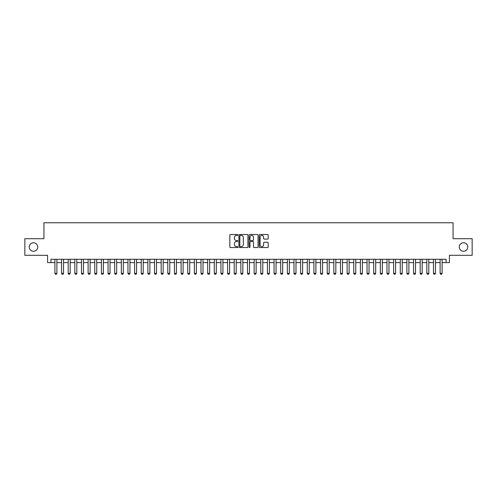 <?xml version="1.0" encoding="UTF-8"?>
<svg xmlns="http://www.w3.org/2000/svg" width="497" height="497" viewBox="0 0 497 497"><rect width="100%" height="100%" fill="white"/><g stroke="black" fill="none" stroke-linecap="round" stroke-linejoin="round"><path stroke-width="0.75" d="M237.877 234.963A0.454 0.454 0 0 0 237.417 234.509L230.49 234.509A0.652 0.652 0 0 0 229.838 235.162L229.838 246.897A0.652 0.652 0 0 0 230.49 247.549L237.417 247.549A0.454 0.454 0 0 0 237.877 247.09A0.454 0.454 0 0 0 237.417 246.636L236.522 246.636A2.087 2.087 0 0 1 234.435 244.549L234.435 243.573A2.087 2.087 0 0 1 236.522 241.486L237.417 241.486A0.454 0.454 0 0 0 237.877 241.026A0.454 0.454 0 0 0 237.417 240.573L236.522 240.573A2.087 2.087 0 0 1 234.435 238.485L234.435 237.51A2.087 2.087 0 0 1 236.522 235.423L237.417 235.423A0.454 0.454 0 0 0 237.877 234.963M459.265 247.003A4.249 4.249 0 0 0 463.515 251.258A4.249 4.249 0 0 0 467.764 247.003A4.249 4.249 0 0 0 463.515 242.753A4.249 4.249 0 0 0 459.265 247.003M29.236 247.003A4.249 4.249 0 0 0 33.485 251.258A4.249 4.249 0 0 0 37.735 247.003A4.249 4.249 0 0 0 33.485 242.753A4.249 4.249 0 0 0 29.236 247.003M267.554 239.107A0.652 0.652 0 0 0 268.206 238.454L268.206 235.162A0.652 0.652 0 0 0 267.554 234.509L259.856 234.509A0.652 0.652 0 0 0 259.21 235.162L259.21 246.897A0.652 0.652 0 0 0 259.856 247.549L267.554 247.549A0.652 0.652 0 0 0 268.206 246.897L268.206 242.921A0.652 0.652 0 0 0 267.554 242.269L264.261 242.269A0.652 0.652 0 0 0 263.609 242.921L263.609 244.891A1.746 1.746 0 0 1 261.863 246.636A1.746 1.746 0 0 1 260.117 244.891L260.117 237.168A1.746 1.746 0 0 1 261.863 235.423A1.746 1.746 0 0 1 263.609 237.168L263.609 238.454A0.652 0.652 0 0 0 264.261 239.107L267.554 239.107M50.918 262.615L50.918 259.291L446.082 259.291L446.082 262.615L449.406 262.615L449.406 255.309L472.15 255.309L472.15 238.703L453.059 238.703L453.059 222.762L43.941 222.762L43.941 238.703L24.85 238.703L24.85 255.309L47.594 255.309L47.594 262.615L54.9 262.615M247.928 235.162A0.652 0.652 0 0 0 247.276 234.509L239.585 234.509A0.652 0.652 0 0 0 238.933 235.162L238.933 246.897A0.652 0.652 0 0 0 239.585 247.549L247.276 247.549A0.652 0.652 0 0 0 247.928 246.897L247.928 235.162M249.724 234.509L257.415 234.509A0.652 0.652 0 0 1 258.067 235.162L258.067 246.897A0.652 0.652 0 0 1 257.415 247.549L254.122 247.549A0.652 0.652 0 0 1 253.47 246.897L253.47 242.138A0.652 0.652 0 0 0 252.818 241.486L250.637 241.486A0.652 0.652 0 0 0 249.985 242.138L249.985 247.09A0.454 0.454 0 0 1 249.525 247.549A0.454 0.454 0 0 1 249.072 247.09L249.072 235.162A0.652 0.652 0 0 1 249.724 234.509M56.894 262.615L61.541 262.615M63.535 262.615L68.188 262.615M70.176 262.615L74.83 262.615M76.818 262.615L81.471 262.615M83.459 262.615L88.112 262.615M90.1 262.615L94.753 262.615M96.741 262.615L101.394 262.615M103.382 262.615L108.035 262.615M110.023 262.615L114.677 262.615M116.671 262.615L121.318 262.615M123.312 262.615L127.959 262.615M129.953 262.615L134.6 262.615M136.594 262.615L141.241 262.615M143.235 262.615L147.882 262.615M149.877 262.615L154.524 262.615M156.518 262.615L161.165 262.615M163.159 262.615L167.806 262.615M169.8 262.615L174.447 262.615M176.441 262.615L181.088 262.615M183.082 262.615L187.729 262.615M189.724 262.615L194.37 262.615M196.365 262.615L201.012 262.615M203.006 262.615L207.653 262.615M209.647 262.615L214.294 262.615M216.288 262.615L220.935 262.615M222.929 262.615L227.583 262.615M229.571 262.615L234.224 262.615M236.212 262.615L240.865 262.615M242.853 262.615L247.506 262.615M249.494 262.615L254.147 262.615M256.135 262.615L260.788 262.615M262.776 262.615L267.429 262.615M269.417 262.615L274.071 262.615M276.065 262.615L280.712 262.615M282.706 262.615L287.353 262.615M289.347 262.615L293.994 262.615M295.988 262.615L300.635 262.615M302.63 262.615L307.276 262.615M309.271 262.615L313.918 262.615M315.912 262.615L320.559 262.615M322.553 262.615L327.2 262.615M329.194 262.615L333.841 262.615M335.835 262.615L340.482 262.615M342.476 262.615L347.123 262.615M349.118 262.615L353.765 262.615M355.759 262.615L360.406 262.615M362.4 262.615L367.047 262.615M369.041 262.615L373.688 262.615M375.682 262.615L380.329 262.615M382.323 262.615L386.977 262.615M388.965 262.615L393.618 262.615M395.606 262.615L400.259 262.615M402.247 262.615L406.9 262.615M408.888 262.615L413.541 262.615M415.529 262.615L420.182 262.615M422.17 262.615L426.824 262.615M428.812 262.615L433.465 262.615M435.459 262.615L440.106 262.615M442.1 262.615L446.082 262.615M240.299 235.423A0.454 0.454 0 0 0 239.846 235.876L239.846 246.177A0.454 0.454 0 0 0 240.299 246.636L241.25 246.636A2.087 2.087 0 0 0 243.331 244.549L243.331 237.51A2.087 2.087 0 0 0 241.25 235.423L240.299 235.423M253.47 237.199A1.746 1.746 0 0 0 251.724 235.454A1.746 1.746 0 0 0 249.985 237.199L249.985 239.921A0.652 0.652 0 0 0 250.637 240.573L252.818 240.573A0.652 0.652 0 0 0 253.47 239.921L253.47 237.199M56.894 259.291L56.894 273.375L56.397 274.238L55.403 274.238L54.9 273.375L54.9 259.291M54.9 273.375L56.894 273.375M63.535 259.291L63.535 273.375L63.038 274.238L62.044 274.238L61.541 273.375L61.541 259.291M61.541 273.375L63.535 273.375M70.176 259.291L70.176 273.375L69.679 274.238L68.685 274.238L68.188 273.375L68.188 259.291M68.188 273.375L70.176 273.375M76.818 259.291L76.818 273.375L76.321 274.238L75.327 274.238L74.83 273.375L74.83 259.291M74.83 273.375L76.818 273.375M83.459 259.291L83.459 273.375L82.962 274.238L81.968 274.238L81.471 273.375L81.471 259.291M81.471 273.375L83.459 273.375M90.1 259.291L90.1 273.375L89.603 274.238L88.609 274.238L88.112 273.375L88.112 259.291M88.112 273.375L90.1 273.375M96.741 259.291L96.741 273.375L96.244 274.238L95.25 274.238L94.753 273.375L94.753 259.291M94.753 273.375L96.741 273.375M103.382 259.291L103.382 273.375L102.885 274.238L101.891 274.238L101.394 273.375L101.394 259.291M101.394 273.375L103.382 273.375M110.023 259.291L110.023 273.375L109.526 274.238L108.532 274.238L108.035 273.375L108.035 259.291M108.035 273.375L110.023 273.375M116.671 259.291L116.671 273.375L116.168 274.238L115.174 274.238L114.677 273.375L114.677 259.291M114.677 273.375L116.671 273.375M123.312 259.291L123.312 273.375L122.809 274.238L121.815 274.238L121.318 273.375L121.318 259.291M121.318 273.375L123.312 273.375M129.953 259.291L129.953 273.375L129.45 274.238L128.456 274.238L127.959 273.375L127.959 259.291M127.959 273.375L129.953 273.375M136.594 259.291L136.594 273.375L136.091 274.238L135.097 274.238L134.6 273.375L134.6 259.291M134.6 273.375L136.594 273.375M143.235 259.291L143.235 273.375L142.738 274.238L141.738 274.238L141.241 273.375L141.241 259.291M141.241 273.375L143.235 273.375M149.877 259.291L149.877 273.375L149.38 274.238L148.379 274.238L147.882 273.375L147.882 259.291M147.882 273.375L149.877 273.375M156.518 259.291L156.518 273.375L156.021 274.238L155.021 274.238L154.524 273.375L154.524 259.291M154.524 273.375L156.518 273.375M163.159 259.291L163.159 273.375L162.662 274.238L161.662 274.238L161.165 273.375L161.165 259.291M161.165 273.375L163.159 273.375M169.8 259.291L169.8 273.375L169.303 274.238L168.303 274.238L167.806 273.375L167.806 259.291M167.806 273.375L169.8 273.375M176.441 259.291L176.441 273.375L175.944 274.238L174.944 274.238L174.447 273.375L174.447 259.291M174.447 273.375L176.441 273.375M183.082 259.291L183.082 273.375L182.585 274.238L181.585 274.238L181.088 273.375L181.088 259.291M181.088 273.375L183.082 273.375M189.724 259.291L189.724 273.375L189.227 274.238L188.226 274.238L187.729 273.375L187.729 259.291M187.729 273.375L189.724 273.375M196.365 259.291L196.365 273.375L195.868 274.238L194.867 274.238L194.37 273.375L194.37 259.291M194.37 273.375L196.365 273.375M203.006 259.291L203.006 273.375L202.509 274.238L201.515 274.238L201.012 273.375L201.012 259.291M201.012 273.375L203.006 273.375M209.647 259.291L209.647 273.375L209.15 274.238L208.156 274.238L207.653 273.375L207.653 259.291M207.653 273.375L209.647 273.375M216.288 259.291L216.288 273.375L215.791 274.238L214.797 274.238L214.294 273.375L214.294 259.291M214.294 273.375L216.288 273.375M222.929 259.291L222.929 273.375L222.432 274.238L221.438 274.238L220.935 273.375L220.935 259.291M220.935 273.375L222.929 273.375M229.571 259.291L229.571 273.375L229.074 274.238L228.08 274.238L227.583 273.375L227.583 259.291M227.583 273.375L229.571 273.375M236.212 259.291L236.212 273.375L235.715 274.238L234.721 274.238L234.224 273.375L234.224 259.291M234.224 273.375L236.212 273.375M242.853 259.291L242.853 273.375L242.356 274.238L241.362 274.238L240.865 273.375L240.865 259.291M240.865 273.375L242.853 273.375M249.494 259.291L249.494 273.375L248.997 274.238L248.003 274.238L247.506 273.375L247.506 259.291M247.506 273.375L249.494 273.375M256.135 259.291L256.135 273.375L255.638 274.238L254.644 274.238L254.147 273.375L254.147 259.291M254.147 273.375L256.135 273.375M262.776 259.291L262.776 273.375L262.279 274.238L261.285 274.238L260.788 273.375L260.788 259.291M260.788 273.375L262.776 273.375M269.417 259.291L269.417 273.375L268.92 274.238L267.926 274.238L267.429 273.375L267.429 259.291M267.429 273.375L269.417 273.375M276.065 259.291L276.065 273.375L275.562 274.238L274.568 274.238L274.071 273.375L274.071 259.291M274.071 273.375L276.065 273.375M282.706 259.291L282.706 273.375L282.203 274.238L281.209 274.238L280.712 273.375L280.712 259.291M280.712 273.375L282.706 273.375M289.347 259.291L289.347 273.375L288.844 274.238L287.85 274.238L287.353 273.375L287.353 259.291M287.353 273.375L289.347 273.375M295.988 259.291L295.988 273.375L295.485 274.238L294.491 274.238L293.994 273.375L293.994 259.291M293.994 273.375L295.988 273.375M302.63 259.291L302.63 273.375L302.133 274.238L301.132 274.238L300.635 273.375L300.635 259.291M300.635 273.375L302.63 273.375M309.271 259.291L309.271 273.375L308.774 274.238L307.773 274.238L307.276 273.375L307.276 259.291M307.276 273.375L309.271 273.375M315.912 259.291L315.912 273.375L315.415 274.238L314.415 274.238L313.918 273.375L313.918 259.291M313.918 273.375L315.912 273.375M322.553 259.291L322.553 273.375L322.056 274.238L321.056 274.238L320.559 273.375L320.559 259.291M320.559 273.375L322.553 273.375M329.194 259.291L329.194 273.375L328.697 274.238L327.697 274.238L327.2 273.375L327.2 259.291M327.2 273.375L329.194 273.375M335.835 259.291L335.835 273.375L335.338 274.238L334.338 274.238L333.841 273.375L333.841 259.291M333.841 273.375L335.835 273.375M342.476 259.291L342.476 273.375L341.979 274.238L340.979 274.238L340.482 273.375L340.482 259.291M340.482 273.375L342.476 273.375M349.118 259.291L349.118 273.375L348.621 274.238L347.62 274.238L347.123 273.375L347.123 259.291M347.123 273.375L349.118 273.375M355.759 259.291L355.759 273.375L355.262 274.238L354.262 274.238L353.765 273.375L353.765 259.291M353.765 273.375L355.759 273.375M362.4 259.291L362.4 273.375L361.903 274.238L360.909 274.238L360.406 273.375L360.406 259.291M360.406 273.375L362.4 273.375M369.041 259.291L369.041 273.375L368.544 274.238L367.55 274.238L367.047 273.375L367.047 259.291M367.047 273.375L369.041 273.375M375.682 259.291L375.682 273.375L375.185 274.238L374.191 274.238L373.688 273.375L373.688 259.291M373.688 273.375L375.682 273.375M382.323 259.291L382.323 273.375L381.826 274.238L380.832 274.238L380.329 273.375L380.329 259.291M380.329 273.375L382.323 273.375M388.965 259.291L388.965 273.375L388.468 274.238L387.474 274.238L386.977 273.375L386.977 259.291M386.977 273.375L388.965 273.375M395.606 259.291L395.606 273.375L395.109 274.238L394.115 274.238L393.618 273.375L393.618 259.291M393.618 273.375L395.606 273.375M402.247 259.291L402.247 273.375L401.75 274.238L400.756 274.238L400.259 273.375L400.259 259.291M400.259 273.375L402.247 273.375M408.888 259.291L408.888 273.375L408.391 274.238L407.397 274.238L406.9 273.375L406.9 259.291M406.9 273.375L408.888 273.375M415.529 259.291L415.529 273.375L415.032 274.238L414.038 274.238L413.541 273.375L413.541 259.291M413.541 273.375L415.529 273.375M422.17 259.291L422.17 273.375L421.673 274.238L420.679 274.238L420.182 273.375L420.182 259.291M420.182 273.375L422.17 273.375M428.812 259.291L428.812 273.375L428.315 274.238L427.321 274.238L426.824 273.375L426.824 259.291M426.824 273.375L428.812 273.375M435.459 259.291L435.459 273.375L434.956 274.238L433.962 274.238L433.465 273.375L433.465 259.291M433.465 273.375L435.459 273.375M442.1 259.291L442.1 273.375L441.597 274.238L440.603 274.238L440.106 273.375L440.106 259.291M440.106 273.375L442.1 273.375"/></g></svg>
